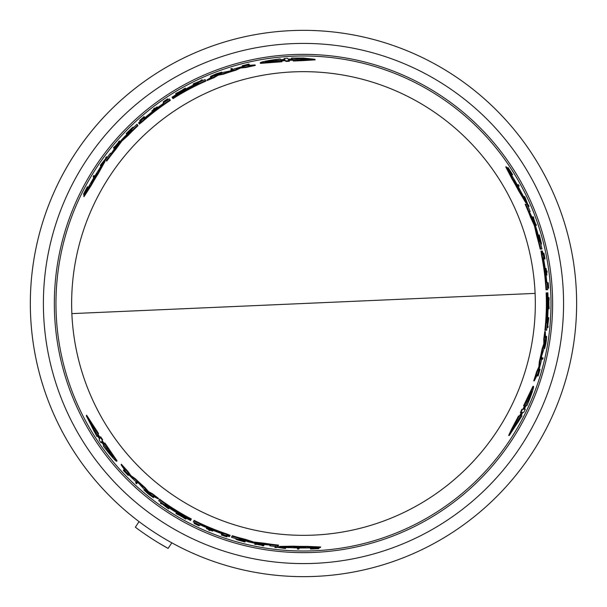 <?xml version="1.0" encoding="UTF-8"?>
<svg xmlns="http://www.w3.org/2000/svg" width="607" height="607" viewBox="0 0 607 607"><rect width="100%" height="100%" fill="white"/><g stroke="black" fill="none" stroke-linecap="round" stroke-linejoin="round"><path stroke-width="0.91" d="M535.101 293.386A231.836 231.836 0 0 1 303.485 535.336A231.836 231.836 0 0 1 71.861 313.614A231.836 231.836 0 0 1 303.485 71.664A231.836 231.836 0 0 1 535.101 293.386L71.861 313.614M291.565 30.608A273.15 273.15 0 0 0 30.396 309.456A273.15 273.15 0 0 0 315.397 576.392A273.15 273.15 0 0 0 576.567 297.544A273.15 273.15 0 0 0 291.565 30.608A273.15 273.15 0 0 1 576.567 297.544A273.15 273.15 0 0 1 315.397 576.392M310.716 548.478L311.027 547.878M312.051 548.075A244.72 244.72 0 0 0 313.28 548.022L314.912 547.863M318.812 547.651L318.941 548.652L313.569 548.622L318.584 548.091A245.053 245.053 0 0 1 317.112 548.174L312.984 548.599A245.281 245.281 0 0 1 311.755 548.637L311.877 548.409A245.053 245.053 0 0 1 310.731 548.447L310.42 549.039A245.638 245.638 0 0 0 311.566 549.009L317.431 548.743A245.638 245.638 0 0 0 318.941 548.652M520.381 415.916L522.012 415.848L509.326 435.416L519.182 415.97L520.169 415.924L519.531 415.954L521.33 412.419M509.326 435.416L508.643 435.447L511.382 429.521L518.537 416L520.169 415.924L521.967 412.388L520.958 412.434L522.498 409.308L523.5 409.262L522.87 409.293L524.547 405.742M520.525 412.457L521.868 409.33L522.87 409.293M523.5 409.262L525.176 405.711L523.583 405.779L532.908 386.363L533.507 386.333C533.985 387.539 531.808 393.966 526.967 405.635L526.003 405.673L524.342 409.224L525.336 409.186L523.818 412.312L522.817 412.35L521.026 415.886L522.012 415.848M523.704 409.255L524.706 409.209M517.187 184.786L518.499 184.725A245.638 245.638 0 0 1 519.205 186.023L518.522 186.046A245.023 245.023 0 0 0 517.809 184.756M518.583 186.046L517.9 186.076L518.583 186.046M542.119 359.223A245.053 245.053 0 0 0 542.423 357.887L543.06 357.857A245.668 245.668 0 0 1 542.757 359.192L541.535 359.245A244.492 244.492 0 0 0 541.846 357.91L542.483 357.88M547.415 286.929L547.946 286.906A245.023 245.023 0 0 0 547.635 282.832L547.689 282.832M546.368 275.07L546.323 275.07A244.492 244.492 0 0 0 545.45 268.446L545.503 268.438M538.879 235.691L538.72 234.97L539.297 234.947C542.203 246.116 542.051 246.169 538.857 235.106L539.099 235.789C541.649 244.591 541.763 244.553 539.456 235.668L539.297 234.947C542.203 246.116 542.051 246.169 538.857 235.106L538.28 235.129L540.071 241.654M541.52 244.06L540.951 244.082L540.587 243.278M511.504 174.77L512.657 174.717A245.638 245.638 0 0 0 512.058 173.746L508.894 168.799A245.638 245.638 0 0 0 508.059 167.54L510.722 172.206L507.756 168.131A245.053 245.053 0 0 1 508.56 169.361L510.988 172.722A245.281 245.281 0 0 1 511.64 173.761L511.382 173.777A245.053 245.053 0 0 1 511.989 174.748L511.352 174.778M511.003 173.792A244.72 244.72 0 0 0 510.35 172.752L509.394 171.417M507.262 168.154L508.059 167.54M539.259 369.663L540.033 369.268L538.128 375.961L537.536 375.991L537.885 374.762M542.893 253.218L543.318 253.195A245.053 245.053 0 0 1 544.456 258.961L545.048 258.939A245.638 245.638 0 0 0 543.91 253.172L543.857 253.172A245.592 245.592 0 0 1 544.767 257.732L544.525 257.74A245.349 245.349 0 0 0 543.614 253.18L543.546 253.187A245.281 245.281 0 0 1 544.456 257.747L544.282 257.755A245.107 245.107 0 0 0 543.364 253.195L543.348 253.195M544.487 258.961L543.895 258.984A244.492 244.492 0 0 0 543.766 258.324M534.737 224.135L535.01 224.12A244.758 244.758 0 0 0 532.9 218.209M533.485 218.186L532.62 218.224A244.492 244.492 0 0 0 532.134 216.911L533.333 216.858A245.638 245.638 0 0 1 533.826 218.171L533.523 218.186A245.349 245.349 0 0 1 535.624 224.097L535.928 224.082A245.638 245.638 0 0 1 536.376 225.394L535.761 225.425A245.053 245.053 0 0 0 535.321 224.104L535.594 224.097A245.311 245.311 0 0 0 533.485 218.186L533.212 218.194A245.053 245.053 0 0 0 532.718 216.881M535.791 225.417L535.184 225.447M549.092 308.91L548.538 303.288L549.085 297.62A245.668 245.668 0 0 1 549.115 299.266L548.933 301.209A245.463 245.463 0 0 1 548.933 305.329L549.123 307.256A245.668 245.668 0 0 1 549.092 308.91L548.531 308.933L548.113 304.555M548.113 302.058L548.523 297.642L549.085 297.62M547.18 324.897L547.924 318.971L547.484 318.994M547.567 317.666L548.189 317.643L547.567 317.666M528.485 206.342L527.824 206.365M526.99 204.187L524.448 197.912L523.978 197.935M523.355 196.638L524.031 196.615M544.699 348.418L546.414 338.38A245.425 245.425 0 0 1 546.012 341.088L545.951 341.096A245.365 245.365 0 0 0 546.634 336.369L546.239 341.24A245.668 245.668 0 0 1 545.875 343.509L544.699 348.418L544.13 348.441L544.138 347.432M545.883 337.712A244.803 244.803 0 0 0 546.065 336.392L546.634 336.369M526.406 202.753L525.806 202.776L518.674 190.856A242.891 242.891 0 0 0 511.951 178.86L505.752 166.895L506.405 166.872A244.629 244.629 0 0 1 511.587 174.907L512.293 176.318A244.492 244.492 0 0 1 521.701 193.246L522.566 194.657A244.629 244.629 0 0 1 526.406 202.753L519.288 190.833A243.445 243.445 0 0 0 512.589 178.83L506.405 166.872M545.116 330.307L544.889 330.314A242.891 242.891 0 0 0 546.141 292.908L547.013 292.87A243.756 243.756 0 0 1 546.467 322.909L546.641 322.901A243.931 243.931 0 0 0 547.18 292.862L547.461 292.847A244.211 244.211 0 0 1 546.922 322.886L547.066 322.878A244.355 244.355 0 0 0 547.605 292.84L547.878 292.832A244.629 244.629 0 0 1 546.649 330.238L545.45 330.291A243.445 243.445 0 0 0 546.695 292.877M542.127 251.048L542.552 254.538L541.588 251.063L542.423 251.048A244.629 244.629 0 0 1 543.902 258.316L543.781 259.917A244.219 244.219 0 0 1 546.77 282.225L547.188 282.209A244.629 244.629 0 0 1 547.726 289.706L545.981 289.782A242.891 242.891 0 0 0 541.581 255.486L541.027 251.093M534.327 380.824L533.728 380.847A242.891 242.891 0 0 0 536.512 372.008L538.857 366.818L539.319 361.613A242.891 242.891 0 0 0 542.112 348.782L543.842 343.737L543.781 338.865A242.891 242.891 0 0 0 544.745 331.551L545.306 331.528L545.587 338.577A244.629 244.629 0 0 1 543.713 349.7L541.634 355.952L541.368 360.535A244.629 244.629 0 0 1 537.855 373.608L534.327 380.824A243.445 243.445 0 0 0 537.096 371.977L539.441 366.795L539.896 361.59A243.445 243.445 0 0 0 542.681 348.759L544.418 343.714L544.35 338.843A243.445 243.445 0 0 0 545.306 331.528M541.398 249.029L540.192 249.082A242.891 242.891 0 0 0 536.694 235.622L534.403 225.698L530.693 217.64A242.891 242.891 0 0 0 525.176 204.271L527.051 204.187A244.629 244.629 0 0 1 530.146 211.486L529.312 211.524L533.705 220.773A244.629 244.629 0 0 1 537.529 232.322L539.365 241.685L540.169 241.647A244.629 244.629 0 0 1 541.968 249.007L540.761 249.06A243.445 243.445 0 0 0 537.263 235.592L535.571 227.45L534.995 227.481M529.554 211.509L528.72 211.547M279.273 546.93L279.546 546.399L293.439 546.179A242.891 242.891 0 0 0 307.188 546.361L320.648 546.968L320.344 547.552A244.629 244.629 0 0 1 310.792 548.022L309.221 547.924A244.492 244.492 0 0 1 289.85 547.613L288.204 547.658A244.629 244.629 0 0 1 279.273 546.93L293.158 546.725A243.445 243.445 0 0 0 306.892 546.922L320.344 547.552M285.062 60.078L281.155 60.404L282.012 61.747L260.532 63.378L260.206 62.87C261.01 61.861 267.672 60.533 280.191 58.894L280.707 59.706L284.615 59.372L284.076 58.53L287.543 58.28L288.09 59.129L292.043 58.909L291.512 58.075L303.485 58.037L314.805 59.274L315.17 59.85L303.485 60.601L293.378 61.004L292.498 59.63L292.847 60.169L292.498 59.63L288.537 59.835L289.084 60.692L285.601 60.92L285.062 60.078L285.404 60.609L281.489 60.935M537.301 375.483L537.893 375.46L539.669 370.566L538.128 375.961M139.018 123.502L138.737 123.054L141.241 121.104L139.094 123.623L142.546 120.831A243.445 243.445 0 0 1 170.051 99.874L169.414 98.88A244.629 244.629 0 0 0 163.192 103.091L163.412 103.44A244.219 244.219 0 0 0 145.589 117.189L144.14 117.879A244.629 244.629 0 0 0 138.586 122.796L138.737 123.054M248.916 65.017L248.597 64.517L243.475 65.427L248.916 64.061L242.17 65.761L242.899 66.231M247.99 64.866L249.234 64.562L248.916 64.061M293.378 61.004L292.847 60.169L288.886 60.374M229.833 535.928L229.583 536.398L226.646 535.199L229.901 535.799L225.758 534.206A243.445 243.445 0 0 1 193.853 520.867L193.307 521.921A244.629 244.629 0 0 0 200.067 525.199L200.264 524.827A244.219 244.219 0 0 0 221.077 533.394L222.397 534.304A244.629 244.629 0 0 0 229.438 536.656L229.583 536.398M124.23 470L123.957 470.524L127.311 474.507L123.403 470.478L128.252 475.471L128.289 474.606M124.564 470.873L123.676 469.947L123.403 470.478M101.877 441.16L104.116 444.385L104.852 442.973L117.007 460.759L116.734 461.29C115.451 461.108 110.975 456.001 103.289 445.978L103.736 445.121L101.49 441.904L101.028 442.791L99.085 439.916L99.548 439.02L97.378 435.697L96.923 436.577L86.315 415.81L98.228 434.066L97.773 434.946L98.068 434.377L97.773 434.946L99.935 438.269L100.405 437.374L102.34 440.272L101.877 441.16L102.173 440.599L104.412 443.831M86.634 415.203L98.531 433.497L98.068 434.377L100.231 437.708M548.743 303.5L548.895 301.535A245.425 245.425 0 0 1 548.91 303.5A245.425 245.425 0 0 1 548.903 305.01L548.743 303.5M276.268 61.406L265.342 62.005C265.464 61.542 268.764 60.799 275.229 59.774L275.677 60.48L284.152 59.812L275.821 60.7L276.268 61.406M314.805 59.274L293.037 60.465M303.485 59.683L298.227 59.934L297.764 59.198L288.31 59.486L297.605 58.962L297.142 58.226L308.986 59.076L303.485 59.683M281.671 61.216L260.206 62.87M543.242 259.493L543.015 257.831L543.417 259.485A243.938 243.938 0 0 1 546.368 280.859L546.429 282.528L546.194 280.866A243.764 243.764 0 0 0 543.242 259.493L543.417 259.485M513.886 179.626L514.304 180.233A244.211 244.211 0 0 1 519.38 189.354L516.671 185.423L513.886 179.626M522.028 413.018L518.196 420.681L519.068 420.643L512.407 430.484L517.043 420.734L517.908 420.697L522.111 413.01M526.747 400.977L531.694 391.219C532.036 391.553 531.026 394.785 528.682 400.893L527.847 400.931L524.19 408.602L527.582 400.946L526.747 400.977M145.49 117.864L144.162 118.889L145.399 117.72A243.938 243.938 0 0 1 162.433 104.472L163.844 103.592L162.524 104.624A243.764 243.764 0 0 0 145.49 117.864L145.399 117.72M91.004 183.223L91.316 182.555A244.211 244.211 0 0 1 96.68 173.602L94.631 177.912L91.004 183.223M221.714 533.143L223.262 533.781L221.631 533.295A243.938 243.938 0 0 1 201.645 525.161L200.173 524.387L201.729 525.009A243.764 243.764 0 0 0 221.714 533.143L221.631 533.295M305.556 547.651L304.828 547.711A244.211 244.211 0 0 1 294.387 547.544L299.145 547.165L305.556 547.651M99.366 438.011L94.639 430.856L94.237 431.63L89.047 420.947L95.178 429.832L94.775 430.606L99.328 438.087M107.431 448.118L113.41 457.276C112.948 457.405 110.656 454.916 106.536 449.825L106.923 449.089L102.075 442.154L107.044 448.854L107.431 448.118M308.257 59.334L297.491 58.773M298.113 59.752L298.583 60.488M171.804 542.817L168.101 548.409L158.45 542.825M139.056 521.618L135.361 527.21A279.842 279.842 0 0 0 168.101 548.409M156.72 73.128A273.15 273.15 0 0 0 149.284 528.963M106.923 449.089L106.824 449.279C110.929 454.362 113.221 456.851 113.691 456.737M95.071 430.022L95.474 429.255M89.646 421.448L94.54 431.053M275.677 60.48L276.01 61.004L275.563 60.298L266.321 62.134M527.847 400.931L527.225 400.961L528.06 400.923L531.087 392.001M517.263 420.727L516.39 420.765M512.543 429.718L518.416 420.674M106.824 449.279L106.536 449.825M179.467 515.29L182.479 517.02A245.425 245.425 0 0 1 179.467 515.29M294.448 547.431L293.735 547.461M275.563 60.298L275.229 59.774M182.077 90.208L179.073 91.945A245.425 245.425 0 0 1 182.077 90.208M96.748 173.716L97.074 173.071M528.06 400.923L528.682 400.893M519.251 189.354L519.638 189.961M135.611 482.868L135.907 482.307A245.053 245.053 0 0 0 136.909 483.24L136.621 483.802A245.668 245.668 0 0 1 135.611 482.868M104.563 443.527L116.734 461.29M299.152 548.485L298.834 549.1A245.638 245.638 0 0 1 297.362 549.062L297.68 548.455A245.023 245.023 0 0 0 299.152 548.485L299.426 547.954M199.02 525.821L199.05 525.768A245.585 245.585 0 0 1 195.371 524L195.613 523.538A245.053 245.053 0 0 1 194.399 522.938L194.126 523.454A245.638 245.638 0 0 0 199.02 525.821M208.694 530.116L208.945 529.638A245.107 245.107 0 0 1 206.403 528.56L206.426 528.515A245.053 245.053 0 0 0 212.602 531.079L212.579 531.125A245.107 245.107 0 0 1 210.181 530.154L209.931 530.632A245.638 245.638 0 0 1 208.694 530.116M244.507 541.262L245.205 541.49L244.947 541.998C233.816 538.925 233.847 538.773 245.031 541.535L244.31 541.406C235.417 539.213 235.395 539.335 244.242 541.778L244.947 541.998C233.816 538.925 233.847 538.773 245.031 541.535L245.296 541.027L238.748 539.319M244.424 541.429L244.242 541.778C235.395 539.335 235.417 539.213 244.31 541.406M125.467 472.034L128.252 475.471M125.391 472.17L123.957 470.524M226.988 536.618L227.026 536.558A245.281 245.281 0 0 1 222.625 535.063L222.701 534.911A245.107 245.107 0 0 0 227.109 536.398L227.132 536.353A245.053 245.053 0 0 1 221.57 534.456L221.297 534.979A245.638 245.638 0 0 0 226.859 536.884L226.881 536.838A245.592 245.592 0 0 1 222.473 535.344L222.587 535.131A245.349 245.349 0 0 0 226.988 536.618L226.881 536.838M256.526 543.584L256.192 544.213A245.311 245.311 0 0 0 262.368 545.344L262.497 545.101A245.053 245.053 0 0 0 263.878 545.329L263.59 545.883A245.638 245.638 0 0 1 262.209 545.647L262.353 545.374A245.349 245.349 0 0 1 256.177 544.244L256.04 544.517A245.638 245.638 0 0 1 254.674 544.244L255.228 543.189M256.321 543.971A245.053 245.053 0 0 1 254.955 543.705L255.16 543.311M175.992 513.499L181.136 515.829L185.78 519.137A245.668 245.668 0 0 1 184.331 518.34L182.745 517.21A245.463 245.463 0 0 1 179.171 515.153L177.411 514.357A245.668 245.668 0 0 1 175.992 513.499L176.25 513.006L180.256 514.827M167.517 508.112L161.697 503.575L161.485 503.977A245.668 245.668 0 0 1 160.392 503.195L160.68 502.642L167.6 507.953L167.805 507.566A245.053 245.053 0 0 0 168.913 508.294L168.625 508.848A245.668 245.668 0 0 1 167.517 508.112M284.068 548.371L276.488 547.203L276.268 547.628A245.638 245.638 0 0 1 274.85 547.468L275.153 546.884L284.159 548.197L284.372 547.78A245.023 245.023 0 0 0 285.806 547.886L285.495 548.478A245.638 245.638 0 0 1 284.068 548.371M153.442 497.641L149.421 494.857A245.668 245.668 0 0 1 147.638 493.415L143.973 489.94L151.811 496.45A245.425 245.425 0 0 1 149.663 494.743L149.694 494.69A245.365 245.365 0 0 0 153.442 497.641L153.7 497.141A244.803 244.803 0 0 1 152.653 496.321M165.18 504.227L165.104 504.387A243.931 243.931 0 0 0 190.848 519.873L190.719 520.116A244.211 244.211 0 0 1 164.967 504.629L164.907 504.758A244.355 244.355 0 0 0 190.651 520.245L190.522 520.495A244.629 244.629 0 0 1 158.746 500.722L159.3 499.652A243.445 243.445 0 0 0 191.068 519.44L190.924 519.721A243.756 243.756 0 0 1 165.18 504.227L165.104 504.387M143.358 488.445L138.98 483.513L135.141 481.002A244.629 244.629 0 0 1 125.581 471.419L121.097 464.757A243.445 243.445 0 0 0 127.371 471.578L130.687 476.199L134.966 479.196A243.445 243.445 0 0 0 144.686 488.028L148.191 492.049L152.44 494.424A243.445 243.445 0 0 0 158.29 498.916L152.054 495.631A244.629 244.629 0 0 1 143.358 488.445M269.834 545.807L270.221 545.063L260.016 544.236A244.629 244.629 0 0 1 248.104 541.778L239.075 538.69L238.703 539.403A244.629 244.629 0 0 1 231.434 537.278L231.988 536.216A243.445 243.445 0 0 0 245.395 539.919L253.294 542.521L253.559 542.005L264.235 543.197L263.962 543.72A243.445 243.445 0 0 0 278.294 545.64L277.71 546.77A244.629 244.629 0 0 1 269.834 545.807M255.403 542.385L255.137 542.901L263.962 543.72M255.137 542.901L253.294 542.521M93.486 177.259L93.114 176.675A245.638 245.638 0 0 1 93.88 175.415L94.244 176A245.023 245.023 0 0 0 93.486 177.259L93.819 177.783M232.079 68.439L232.42 68.978A245.053 245.053 0 0 0 231.108 69.38L230.766 68.841A245.668 245.668 0 0 1 232.079 68.439M163.177 101.87L163.207 101.923A245.585 245.585 0 0 1 166.576 99.616L166.864 100.064A245.053 245.053 0 0 1 167.987 99.313L167.676 98.82A245.638 245.638 0 0 0 163.177 101.87M154.618 108.107L154.906 108.562A245.107 245.107 0 0 1 157.114 106.893L157.145 106.938A245.053 245.053 0 0 0 151.833 111.005L151.811 110.96A245.107 245.107 0 0 1 153.844 109.374L153.556 108.919A245.638 245.638 0 0 1 154.618 108.107M127.06 133.548L126.514 134.041L126.21 133.555C134.428 125.452 134.549 125.558 126.567 133.859L127.03 133.305C133.381 126.696 133.29 126.613 126.749 133.062L126.21 133.555C134.428 125.452 134.549 125.558 126.567 133.859L126.871 134.344L131.628 129.526M126.962 133.388L126.749 133.062C133.29 126.613 133.381 126.696 127.03 133.305M83.447 194.308L86.156 189.68L84.115 194.286A245.053 245.053 0 0 1 84.775 192.965L86.475 189.179A245.281 245.281 0 0 1 87.044 188.094L87.188 188.314A245.053 245.053 0 0 1 87.727 187.305L87.37 186.736A245.638 245.638 0 0 0 86.824 187.745L84.123 192.958A245.638 245.638 0 0 0 83.447 194.308L84.381 194.695M246.533 65.063L242.17 65.761M246.457 64.934L248.597 64.517M139.838 120.694L139.876 120.755A245.281 245.281 0 0 1 143.373 117.69L143.464 117.841A245.107 245.107 0 0 0 139.974 120.907L139.997 120.952A245.053 245.053 0 0 1 144.428 117.083L144.109 116.582A245.638 245.638 0 0 0 139.678 120.444L139.709 120.49A245.592 245.592 0 0 1 143.199 117.424L143.328 117.629A245.349 245.349 0 0 0 139.838 120.694L139.709 120.49M118.479 141.901A245.638 245.638 0 0 1 119.397 140.862L119.723 141.378A245.053 245.053 0 0 0 118.805 142.417L118.661 142.19A245.311 245.311 0 0 0 114.594 146.97L114.746 147.205A245.053 245.053 0 0 0 113.85 148.283L113.524 147.767A245.638 245.638 0 0 1 114.412 146.682L114.579 146.94A245.349 245.349 0 0 1 118.638 142.159L118.479 141.901M185.363 88.091L180.772 91.384L175.59 93.744A245.668 245.668 0 0 1 177.001 92.886L178.769 92.082A245.463 245.463 0 0 1 182.343 90.018L183.913 88.895A245.668 245.668 0 0 1 185.363 88.091L185.659 88.561L182.077 91.118M194.263 83.44L201.107 80.67L200.864 80.291A245.668 245.668 0 0 1 202.085 79.729L202.419 80.253L194.361 83.599L194.597 83.963A245.053 245.053 0 0 0 193.405 84.563L193.072 84.039A245.668 245.668 0 0 1 194.263 83.44M101.126 164.247L105.929 158.275L105.671 157.866A245.638 245.638 0 0 1 106.521 156.72L106.87 157.281L101.232 164.414L101.483 164.816A245.023 245.023 0 0 0 100.679 165.999L100.314 165.438A245.638 245.638 0 0 1 101.126 164.247M210.371 76.49L214.795 74.395A245.668 245.668 0 0 1 216.934 73.576L221.767 72.142L212.222 75.67A245.425 245.425 0 0 1 214.772 74.669L214.802 74.722A245.365 245.365 0 0 0 210.371 76.49L210.675 76.968A244.803 244.803 0 0 1 211.911 76.467M99.677 168.192L98.888 169.641A244.492 244.492 0 0 0 88.941 186.258L88.061 187.571A244.629 244.629 0 0 0 83.698 196.084L90.967 184.748A243.445 243.445 0 0 1 98.008 172.942L104.768 160.817A244.629 244.629 0 0 0 99.677 168.192M198.8 83.364L198.701 83.22A243.931 243.931 0 0 0 172.418 97.765L172.267 97.53A244.211 244.211 0 0 1 198.55 82.977L198.474 82.863A244.355 244.355 0 0 0 172.191 97.416L172.039 97.181A244.629 244.629 0 0 1 205.052 79.54L205.697 80.556A243.445 243.445 0 0 0 172.676 98.182L172.509 97.917A243.756 243.756 0 0 1 198.8 83.364L198.701 83.22M223.376 72.354L229.833 71.027L233.93 68.963A244.629 244.629 0 0 1 247.011 65.473L255.023 64.926A243.445 243.445 0 0 0 245.979 66.945L240.319 67.506L235.577 69.714A243.445 243.445 0 0 0 223.08 73.713L217.845 74.737L213.656 77.233A243.445 243.445 0 0 0 206.843 80.056L212.807 76.292A244.629 244.629 0 0 1 223.376 72.354M110.459 153.207L110.906 153.912L116.726 145.49A244.629 244.629 0 0 1 124.814 136.4L132.007 130.126L131.575 129.45A244.629 244.629 0 0 1 137.045 124.215L137.69 125.232A243.445 243.445 0 0 0 127.781 134.989L121.575 140.528L121.893 141.014L115.527 149.663L115.209 149.163A243.445 243.445 0 0 0 106.377 160.62L105.694 159.542A244.629 244.629 0 0 1 110.459 153.207M120.641 142.417L120.33 141.932L115.209 149.163M120.33 141.932L121.575 140.528M524.213 405.757L533.507 386.333M548.25 282.809L548.189 282.809A245.585 245.585 0 0 1 548.5 286.876L547.969 286.899A245.053 245.053 0 0 1 548.06 288.257L548.645 288.226A245.638 245.638 0 0 0 548.25 282.809M547.127 272.277L546.588 272.3A245.107 245.107 0 0 1 546.93 275.047L546.877 275.047A245.053 245.053 0 0 0 546.012 268.415L546.065 268.415A245.107 245.107 0 0 1 546.421 270.972L546.96 270.95A245.638 245.638 0 0 1 547.127 272.277M539.062 235.683L539.456 235.668C541.763 244.553 541.649 244.591 539.099 235.789M538.447 373.404L540.033 369.268M538.599 373.396L537.893 375.46M548.667 318.941L547.651 326.255L548.098 326.232A245.668 245.668 0 0 1 547.969 327.575L547.347 327.598L548.485 318.948L548.045 318.971A245.053 245.053 0 0 0 548.129 317.643L548.743 317.613A245.668 245.668 0 0 1 548.667 318.941M525.252 197.882L528.029 205.022L528.507 205.007A245.638 245.638 0 0 1 529.076 206.312L528.416 206.342L525.055 197.89L524.585 197.912A245.023 245.023 0 0 0 523.962 196.615L524.638 196.585A245.638 245.638 0 0 1 525.252 197.882M541.588 251.063L542.142 255.464A243.445 243.445 0 0 1 546.543 289.759M534.403 225.698L534.979 225.667L531.277 217.617A243.445 243.445 0 0 0 525.776 204.24M534.979 225.667L535.571 227.45M136.909 483.24L137.182 482.724A244.492 244.492 0 0 1 136.18 481.791L135.907 482.307M137.182 482.724L136.886 483.293M97.674 435.128L96.923 436.577M98.531 433.497L98.228 434.066M100.603 436.987L100.405 437.374M100.701 436.812L102.636 439.711L102.34 440.272M102.636 439.711L102.173 440.599M101.786 441.342L101.323 442.23M297.954 547.931L297.68 548.455M297.65 548.516L297.969 547.901L297.65 548.516M299.441 547.931L299.122 548.546L299.441 547.931M194.589 522.559L194.399 522.938M195.803 523.158L195.613 523.538M195.871 523.037L195.629 523.507A245.023 245.023 0 0 0 199.308 525.275L199.05 525.768M206.661 528.06L206.426 528.515M206.683 528.014A244.492 244.492 0 0 0 212.86 530.579L212.602 531.079M235.941 539.365L236.206 538.857L237.087 538.948M310.951 548.015L310.731 548.447M312.104 547.977L311.877 548.409M313.28 548.022L312.984 548.599M317.332 547.742L317.112 548.174M128.418 474.371L128.16 474.856M227.329 535.973L227.132 536.353M221.828 533.955A244.492 244.492 0 0 0 222.465 534.183M263.878 545.329L264.151 544.813A244.492 244.492 0 0 1 262.763 544.578L262.368 545.344M264.151 544.813L263.863 545.359L264.151 544.813M256.586 543.455L256.465 543.697A244.758 244.758 0 0 0 262.641 544.828M182.419 516.071L186.038 518.644L185.78 519.137M163.101 503.848L167.858 507.452L168.063 507.065M168.002 507.186L167.805 507.566M169.171 507.801L168.883 508.347L169.171 507.801M275.123 546.937L275.434 546.353M284.569 547.4L284.159 548.197M277.733 546.717L284.44 547.658L284.653 547.241M286.003 547.506L285.806 547.886M286.087 547.347L285.776 547.939M152.478 496.647L152.744 496.147M143.973 489.94L144.238 489.432L145.103 489.948M293.439 546.179L293.158 546.725M307.188 546.361L306.892 546.922M159.558 499.151A242.891 242.891 0 0 0 191.326 518.947L191.068 519.44M229.901 535.799L230.159 535.298L226.016 533.705A242.891 242.891 0 0 1 194.111 520.374L193.853 520.867M127.371 471.578L127.637 471.055L130.96 475.683L130.687 476.199M130.96 475.683L135.24 478.68L134.966 479.196M135.24 478.68A242.891 242.891 0 0 0 144.952 487.52L144.686 488.028M144.952 487.52L148.457 491.541L148.191 492.049M148.457 491.541L152.706 493.923L152.44 494.424M152.706 493.923A242.891 242.891 0 0 0 158.556 498.415L158.29 498.916M127.637 471.055A242.891 242.891 0 0 1 121.377 464.226L121.097 464.757M231.699 536.778L231.988 536.216M232.253 535.708A242.891 242.891 0 0 0 245.66 539.403L245.395 539.919M245.66 539.403L253.559 542.005M264.235 543.197A242.891 242.891 0 0 0 278.575 545.109L278.294 545.64M270.107 545.283L270.494 544.54M292.392 59.456L291.512 58.075M289.425 61.231L285.943 61.459L285.601 60.92M285.943 61.459L285.404 60.609M284.956 59.903L284.417 59.061M94.563 176.5L94.244 176M94.214 175.939L94.578 176.523L94.214 175.939M231.108 69.38L231.419 69.866A244.492 244.492 0 0 1 232.731 69.464L232.42 68.978M231.419 69.866L231.077 69.327M167.16 100.534L166.879 100.087A245.023 245.023 0 0 0 163.511 102.393L163.207 101.923M157.418 107.371L157.145 106.938M157.448 107.409A244.492 244.492 0 0 0 152.137 111.476L151.833 111.005M132.986 127.075L133.29 127.561L132.774 128.274M87.985 187.715L87.727 187.305M87.712 187.275L88.068 187.844M87.446 188.724L87.188 188.314M87.393 188.64A244.72 244.72 0 0 0 86.816 189.718L86.475 189.179M85.041 193.375L84.775 192.965M86.816 189.718L86.141 191.213M243.035 66.451L242.747 65.988M144.732 117.553A244.492 244.492 0 0 0 144.216 117.993M113.85 148.283L114.169 148.783A244.492 244.492 0 0 1 115.057 147.698L114.594 146.97M114.169 148.783L113.835 148.26L114.169 148.783M119.708 141.355L120.034 141.863M119.124 142.911L118.972 142.683A244.758 244.758 0 0 0 114.913 147.463M179.922 92.37L175.886 94.214L175.59 93.744M200.166 81.755L194.665 84.07L194.9 84.441M193.709 85.033L193.375 84.51L193.709 85.033M106.84 157.228L107.196 157.782M101.71 165.172L101.232 164.414M105.724 159.595L101.559 164.929L101.809 165.324M101.005 166.515L100.641 165.946M211.714 76.156L212.018 76.634M221.767 72.142L222.079 72.628L221.206 73.121M104.768 160.817L105.094 161.325L98.334 173.465L98.008 172.942M98.334 173.465A242.891 242.891 0 0 0 91.308 185.279L90.967 184.748M91.308 185.279L84.047 196.63L83.698 196.084M206.001 81.035A242.891 242.891 0 0 0 172.98 98.653L172.676 98.182M139.094 123.623L139.398 124.101L142.85 121.309A242.891 242.891 0 0 1 170.355 100.345L170.051 99.874M245.979 66.945L246.298 67.438L240.63 67.999L240.319 67.506M240.63 67.999L235.895 70.207L235.577 69.714M235.895 70.207A242.891 242.891 0 0 0 223.384 74.198L223.08 73.713M223.384 74.198L218.148 75.222L217.845 74.737M218.148 75.222L213.96 77.711L213.656 77.233M213.96 77.711A242.891 242.891 0 0 0 207.146 80.534L206.843 80.056M246.298 67.438A242.891 242.891 0 0 1 255.342 65.427L255.023 64.926M137.349 124.693L137.69 125.232M137.994 125.71A242.891 242.891 0 0 0 128.092 135.475L127.781 134.989M128.092 135.475L121.893 141.014M115.527 149.663A242.891 242.891 0 0 0 106.695 161.121L106.377 160.62M110.778 153.708L111.225 154.413M518.537 416L519.182 415.97M520.32 412.464L520.958 412.434M521.868 409.33L522.498 409.308M517.93 186.076L518.522 186.046M541.846 357.91L542.423 357.887M547.643 288.272L548.06 288.257M547.552 286.921L547.969 286.899M547.635 282.832L548.189 282.809M546.323 275.07L546.877 275.047M545.45 268.446L546.012 268.415M510.897 173.799L511.382 173.777M510.35 172.752L510.988 172.722M508.074 169.383L508.56 169.361M538.993 369.678L539.54 369.655M543.895 258.984L544.456 258.961M535.328 225.44L535.761 225.425M534.881 224.127L535.321 224.104M548.538 303.288L548.113 303.303M546.922 327.621L547.347 327.598M547.62 318.986L548.045 318.971M547.704 317.658L548.129 317.643M527.999 206.357L528.416 206.342M524.16 197.928L525.055 197.89M523.538 196.63L523.962 196.615M546.254 337.697L545.685 337.72M518.674 190.856L519.288 190.833M511.951 178.86L512.589 178.83M544.889 330.314L545.45 330.291M540.89 251.093L541.452 251.07M538.857 366.818L539.441 366.795M537.096 371.977L536.512 372.008M539.319 361.613L539.896 361.59M542.112 348.782L542.681 348.759M543.842 343.737L544.418 343.714M543.781 338.865L544.35 338.843M540.192 249.082L540.761 249.06M536.694 235.622L537.263 235.592M530.693 217.64L531.277 217.617M292.134 43.658A260.092 260.092 0 0 0 43.454 309.175A260.092 260.092 0 0 0 314.828 563.342A260.092 260.092 0 0 0 563.508 297.825A260.092 260.092 0 0 0 292.134 43.658M303.485 551.012A247.512 247.512 0 0 0 550.997 303.5A247.512 247.512 0 0 0 303.485 55.988A247.512 247.512 0 0 0 55.965 303.5A247.512 247.512 0 0 0 303.485 551.012M303.485 54.357A249.143 249.143 0 0 0 54.342 303.5A249.143 249.143 0 0 0 303.485 552.643A249.143 249.143 0 0 0 552.62 303.5A249.143 249.143 0 0 0 303.485 54.357M226.016 533.705L225.758 534.206M142.85 121.309L142.546 120.831M541.581 255.486L542.142 255.464M86.626 415.203L86.315 415.81"/></g></svg>
